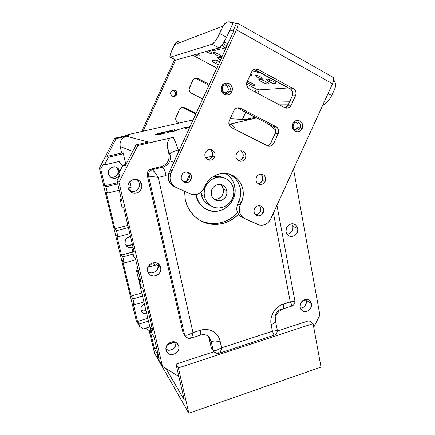 <?xml version="1.0" encoding="UTF-8"?>
<svg xmlns="http://www.w3.org/2000/svg" width="435" height="435" viewBox="0 0 435 435"><rect width="100%" height="100%" fill="white"/><g stroke="black" fill="none" stroke-linecap="round" stroke-linejoin="round"><path stroke-width="0.65" d="M238.467 214.259C228.424 225.025 211.448 227.674 199.317 219.963C192.036 215.314 187.365 208.604 185.299 199.834L184.565 191.329L185.299 199.834L187.278 205.967L190.389 211.519L194.505 216.271L199.453 220.05L205.037 222.709L211.035 224.166L217.212 224.373L223.345 223.334L229.196 221.1L234.552 217.756L238.467 214.259M198.757 219.61C211.062 226.901 227.907 223.731 237.575 212.693L232.959 216.956L227.635 220.268L221.823 222.486L215.733 223.514L209.594 223.307L203.634 221.861M294.87 300.797L293.581 301.64L290.259 301.879L294.277 301.417L294.87 300.781C295.104 303.364 294.049 305.136 291.716 306.115L291.336 303.967L290.254 301.863L273.441 213.101L290.254 301.863M205.967 209.061L201.72 206.038L199.23 203.123L197.349 199.736L196.163 195.995L195.919 194.619L196.163 195.995L196.571 196.196L196.288 194.554L196.571 196.196L196.163 195.995C197.501 201.715 200.617 205.989 205.505 208.816L205.956 209.061M225.629 173.445C230.425 176.382 233.437 180.677 234.666 186.327L235.069 190.215L234.731 194.13L233.677 197.936L231.937 201.481L229.582 204.64L226.7 207.294L223.394 209.333L219.789 210.692L216.021 211.307L212.226 211.154L208.555 210.241L205.146 208.588L202.134 206.255L199.638 203.341L197.756 199.942L196.571 196.196C197.909 201.927 201.03 206.212 205.929 209.045C219.68 217.435 238.592 202.297 234.666 186.327L233.546 182.618L231.741 179.225L229.321 176.284L225.629 173.445M165.952 349.408C170.226 352.236 176.974 347.521 175.996 342.427L175.62 345.597L173.342 348.691L169.819 350.18L166.235 349.566M178.785 346.119C180.612 352.524 170.536 357.739 166.986 352.181L166.083 350.18C164.261 343.857 174.092 338.609 177.746 343.906L178.785 346.119L176.414 342.677L178.785 346.119L177.774 343.938L174.805 341.943L172.303 341.758L168.704 343.275L166.366 346.439L165.925 348.946L166.485 351.333L167.948 353.225L170.096 354.34L173.864 354.226L176.175 352.986L177.926 351.007L178.839 348.598L178.785 346.119M300.346 308.236C304.625 307.529 306.68 304.935 306.523 300.46L311.433 303.712C312.613 308.796 306.115 313.765 302.222 310.726L300.101 307.333C298.916 302.303 305.272 297.333 309.182 300.204L311.433 303.712L306.523 300.46L306.506 302.787L304.935 306.012L303.086 307.507L300.346 308.236M147.846 272.011C152.467 275.268 159.65 270.059 158.112 264.6L160.749 267.481C162.549 273.822 153.212 279.047 149.047 273.979L147.606 271.222C145.823 265.013 154.806 259.749 159.074 264.464L160.749 267.481L158.112 264.6L157.834 268.406L155.485 271.543L151.848 272.962L148.139 272.185M129.744 191.047C134.627 193.542 140.831 188.447 139.374 183.168L141.734 184.609C143.392 190.541 135.682 195.793 130.826 192.004L128.129 187.985C126.509 182.254 133.708 176.991 138.618 180.291C140.233 181.308 141.272 182.749 141.734 184.609L139.374 183.168L139.102 187.132L136.682 190.318L134.252 191.46L130.282 191.269M287.067 234.286C291.194 233.432 293.141 230.816 292.907 226.423L297.703 228.489C298.807 233.383 293.195 238.239 289.041 235.944C287.421 235.096 286.415 233.72 286.012 231.817C284.903 226.994 290.352 222.149 294.495 224.253C296.219 225.085 297.29 226.494 297.703 228.489L292.907 226.423L292.891 228.853L291.281 232.149L289.378 233.638L287.138 234.28M140.983 309.97C142.479 311.003 144.148 311.215 145.981 310.612L143.555 310.933L141.576 310.345M146.769 313.94C144.676 314.162 143.023 313.488 141.805 311.906L140.891 309.16L141.255 307.05L142.403 305.174L144.344 303.733C141.696 305.212 140.592 307.371 141.032 310.204L141.913 312.058L143.485 313.379L146.769 313.94M125.421 244.524C127.738 245.987 130.049 245.884 132.343 244.214L129.054 245.547L125.922 244.851M133.018 247.047C130.467 248.146 128.238 247.765 126.324 245.905L125.095 243.584L125.313 240.321L127.33 237.657L130.516 236.482C126.525 237.265 124.72 239.631 125.095 243.584L126.748 246.33L128.629 247.401L130.815 247.662L133.018 247.047M109.946 176.664C114.052 178.975 119.467 174.734 118.195 170.232L119.821 171.227L118.195 170.232L116.314 167.187M119.571 174.669C117.461 178.377 114.514 179.258 110.713 177.322L108.445 173.967L108.364 171.694L109.163 169.563L111.719 167.317L115.09 166.855L118.13 168.323L119.821 171.227L117.194 167.622C113.073 164.854 107.07 169.193 108.445 173.967L110.158 176.871L113.209 178.328L116.564 177.85L118.407 176.512L119.571 174.669M204.499 196.408C201.59 184.946 214.308 173.511 224.672 178.127C229.381 180.144 232.323 183.722 233.497 188.866L232.643 186.039L231.262 183.456L229.414 181.216L227.162 179.405L224.596 178.1L221.806 177.35L218.908 177.186L216.005 177.616L213.215 178.627L210.649 180.182L208.403 182.221L206.571 184.663L205.222 187.414L204.406 190.367L204.167 193.406L204.499 196.408L205.396 199.257L206.821 201.845L208.713 204.069L210.997 205.847L213.585 207.114L216.38 207.816L219.267 207.941L222.144 207.473L224.89 206.44L227.413 204.88L229.615 202.857L231.415 200.443L232.741 197.735L233.551 194.826L233.807 191.835L233.497 188.866C236.466 200.932 222.318 212.47 211.856 206.342C207.99 204.194 205.543 200.883 204.499 196.408L201.4 194.945L204.499 196.408M223.503 177.73L221.263 176.969L213.721 176.24L218.441 176.197L221.192 176.936M209.137 204.972L205.554 202.487L203.689 200.296L202.286 197.751L201.073 192.21L201.4 194.945C202.427 199.35 204.847 202.612 208.653 204.727L211.85 206.342M226.798 190.612C228.37 196.973 221.007 203.112 215.434 200.04C213.27 198.904 211.905 197.104 211.328 194.63C209.773 188.442 216.733 182.33 222.274 184.973C224.677 186.071 226.184 187.953 226.798 190.612L223.367 189.252L226.798 190.612L226.825 193.798L225.689 196.805L224.721 198.094L222.193 200.008L220.719 200.557L217.641 200.731L214.776 199.67L213.558 198.719L211.801 196.147L211.154 193.037L211.72 189.85L213.411 187.088L215.967 185.174L218.995 184.396L220.54 184.478L223.4 185.566L225.591 187.719L226.798 190.612M214.058 199.159C219.338 200.366 224.672 194.673 223.367 189.252L223.4 192.39L222.976 193.923L221.328 196.62L218.838 198.501L215.874 199.279L214.352 199.208M128.037 134.622L193.107 119.886L128.113 134.616L129.342 134.921L114.824 138.21L116.091 138.613L126.601 136.226L148.411 142.027L135.986 144.904L137.835 145.491L173.288 137.368C174.984 140.728 176.643 144.904 178.258 149.906C173.663 151.162 170.873 152.68 169.884 154.468L168.954 154.18L167.654 148.226L169.884 154.468L170.504 157.606L169.895 160.841C168.486 164.12 166.083 166.224 162.69 167.154L152.419 169.65L151.124 169.057C148.166 170.101 146.883 172.178 147.269 175.3L148.531 175.952C148.15 172.809 149.444 170.705 152.424 169.655L151.124 169.057L161.298 166.589L162.69 167.154L161.298 166.589L150.173 169.394L148.542 170.58L147.476 172.303L147.269 175.3L182.994 332.666L185.381 336.472C186.664 337.864 188.279 338.294 190.242 337.761M229.147 124.377L256.628 117.934L230.12 124.084L232.42 125.236L230.12 124.084L229.011 124.415M255.334 117.265L245.275 119.598L230.169 118.717L245.275 119.598L255.334 117.265M189.818 127.08L185.767 128.499L188.333 127.27L181.988 128.069L188.752 127.069L190.122 126.411L188.752 127.069L181.988 128.069L188.333 127.27L185.767 128.499L189.818 127.08M177.023 129.766L182.379 128.537L177.023 129.766M158.65 134.138L155.213 134.366L161.668 132.746L164.528 132.392L162.75 133.197L165.469 132.99L157.378 134.741L158.65 134.138L157.269 134.73L162.152 133.953L165.583 132.892L162.75 133.197L164.658 132.403L158.938 133.317L154.985 134.529L158.65 134.138M175.033 130.56L176.398 130.413L174.549 131.076L168.818 132.251L167.589 132.109L171.83 130.527L165.006 131.957L174.462 129.793L168.753 131.914L172.548 131.43L175.033 130.56L172.548 131.43L168.704 131.968L174.462 129.793L165.006 131.957L171.83 130.527L167.551 132.322L172.836 131.5L176.333 130.456L175.033 130.56M221.203 185.234L222.91 187.762L223.367 189.252C222.921 187.219 221.883 185.614 220.24 184.44M305.125 300.498L301.819 301.547L305.125 300.498L304.957 299.59L305.125 300.498M174.669 341.905L167.839 344.074L174.669 341.905M151.945 333.297L151.005 331.758L151.945 333.297M149.847 326.886L143.398 328.871L139.586 326.429L139.004 324.015L148.476 321.122L139.004 324.015L137.509 321.421L147.808 318.289L137.509 321.421L132.92 302.407L137.509 321.421L139.004 324.015L139.586 326.429L136.253 320.617L139.586 326.429L143.398 328.871L149.847 326.886M152.141 266.073L151.516 263.365L152.141 266.073M156.72 264.779L147.905 267.275L156.72 264.779L158.258 266.481L156.72 264.779M138.151 270.037L136.454 270.516L151.005 331.758L136.454 270.516L139.102 274.045L136.454 270.516L138.151 270.037M157.883 358.299L157.231 355.569L158.34 355.216L157.231 355.569L159.248 359.06L154.017 336.973L152.06 333.765L150.472 327.098L151.875 326.663L150.472 327.098L152.908 331.013L150.472 327.098L152.06 333.765L154.017 336.973L159.248 359.06L157.231 355.569L157.883 358.299L162.511 366.368L178.883 376.623L162.511 366.368L157.883 358.299M150.988 331.704L145.556 328.207L150.988 331.704M119.032 161.477L122.811 165.485L119.032 161.477L104.46 164.93L119.032 161.477M122.578 165.942L118.489 161.608L122.578 165.942M132.92 302.407L134.371 304.788L143.925 301.95L134.371 304.788L132.958 298.91L142.533 296.094L132.958 298.91L131.163 296.028L122.616 260.598L124.296 262.974L122.844 256.933L121.506 255.1L132.653 252.034L121.506 255.1L116.716 235.237L121.506 255.1L122.844 256.933L133.143 254.089L122.844 256.933L124.296 262.974L122.616 260.598L131.163 296.028L132.958 298.91L134.371 304.788L132.92 302.407M116.716 235.237L117.999 236.836L129.847 233.671L117.999 236.836L116.52 230.697L128.401 227.554L116.52 230.697L114.943 228.788L106.01 191.77L107.467 193.118L105.944 186.8L104.791 185.799L117.45 182.695L104.791 185.799L100.773 169.139L104.791 185.799L105.944 186.8L117.738 183.902L105.944 186.8L107.467 193.118L106.01 191.77L114.943 228.788L116.52 230.697L117.999 236.836L116.716 235.237M149.004 176.126L158.269 177.426L166.078 175.495C164.947 170.814 163.816 168.035 162.69 167.154C166.083 166.224 168.486 164.12 169.895 160.841C170.705 158.655 170.699 156.529 169.884 154.468L167.654 148.226L167.301 145.486L167.535 142.724L168.475 140.119L167.535 142.724L167.301 145.486L168.954 154.18L169.884 154.468C170.873 152.68 173.663 151.162 178.258 149.906L178.698 151.418L178.258 149.906C176.643 144.904 174.984 140.728 173.288 137.368L170.21 137.982L168.475 140.119L170.21 137.982L137.835 145.491L118.972 182.238L117.01 180.824L121.664 200.475L120.093 199.105L121.273 198.806L120.093 199.105L121.811 206.353L123.817 208.202L134.187 251.985L132.028 249.38L133.692 256.4L135.437 258.575L140.945 281.82L139.135 279.335L140.277 279.009L139.135 279.335L140.771 286.219L143.061 289.454L152.908 331.013L143.061 289.454L140.771 286.219L139.135 279.335L140.945 281.82L135.437 258.575L133.692 256.4L132.028 249.38L134.187 251.985L123.817 208.202L121.811 206.353L120.093 199.105L121.664 200.475L117.01 180.824L118.972 182.238L137.835 145.491L135.986 144.904L125.068 166.165L123.023 165.066L118.461 173.957L120.022 174.962L117.01 180.824L120.022 174.962L118.461 173.957L123.023 165.066L125.068 166.165L135.986 144.904L148.411 142.027L126.601 136.226C121.637 137.895 119.494 141.348 120.174 146.579L121.669 152.984L106.934 156.426L116.091 138.613L126.601 136.226L123.545 137.596L121.245 140.048L120.06 143.207L120.174 146.579L132.691 151.315L120.174 146.579L121.669 152.984L123.377 153.724L108.418 157.225L106.934 156.426L108.418 157.225L104.46 164.93L103.318 164.196L104.46 164.93L108.418 157.225L123.377 153.724L121.669 152.984L106.934 156.426L116.091 138.613L114.824 138.21L99.425 168.171L100.773 169.139L103.318 164.196L100.773 169.139L99.425 168.171L136.253 320.617L99.425 168.171L114.824 138.21L129.342 134.921L128.113 134.616L124.606 135.997L128.042 134.622L124.524 136.014M129.864 181.569L131.18 187.224L128.129 187.985L128.57 189.279L130.163 191.465L132.479 192.863L135.16 193.254L137.808 192.591L140.016 190.97L141.451 188.643L141.902 185.957L141.299 183.32L139.727 181.129L136.106 179.383L132.077 179.959L129.01 182.684L128.042 185.256L128.129 187.985L131.18 187.224L129.864 181.569M119.228 190.193L107.467 193.118L119.228 190.193M129.744 187.583L130.63 191.384L129.744 187.583M127.885 225.379L114.943 228.788L127.885 225.379M135.725 259.787L124.296 262.974L135.725 259.787M148.199 266.622L148.324 267.155L148.199 266.622M141.777 292.918L131.163 296.028L141.777 292.918M149.711 266.764L149.303 265.018L149.711 266.764M152.669 262.919L154.806 265.323L152.669 262.919M132.028 249.38L133.474 248.983L132.028 249.38M291.733 223.813L292.907 226.423L291.733 223.813M137.406 179.753L139.374 183.168L137.335 179.688M306.224 299.4L306.523 300.46L306.224 299.4M123.377 153.724L125.862 164.392L123.377 153.724M123.023 165.066L125.992 164.359L123.023 165.066M319.872 315.076L293.533 169.117L319.872 315.076L313.722 327.234L319.872 315.076M118.972 182.238L162.511 366.368L118.972 182.238M158.112 264.6L157.726 263.452M218.539 352.72C216.706 353.247 215.173 352.872 213.944 351.605L211.263 347.63L213.938 351.61C215.368 353.225 217.261 353.715 219.621 353.089L220.746 351.513L221.578 347.826L220.355 352.334L219.441 353.149M213.003 349.756L214.346 350.409L216.472 350.246L221.567 347.837L220.105 341.062C215.76 342.263 212.742 342.171 211.046 340.795L213.003 349.756L211.263 347.63L209.317 338.745L211.046 340.795L213.003 349.756L213.987 351.659M155.909 173.782L152.424 169.655C149.444 170.705 148.15 172.809 148.531 175.952L184.511 334.694L148.531 175.952L147.269 175.3L182.994 332.666L184.353 334.934M275.676 130.098L268.303 123.959L275.676 130.098M247.085 119.369L245.275 119.598L248.467 119.456M129.342 134.921L126.982 135.709M110.588 176.942L113.921 177.127L115.96 176.186L117.488 174.544L118.271 172.456L118.195 170.232L116.526 167.372M148.411 142.027L146.524 142.664M234.949 128.336L232.42 125.236L234.943 128.33M168.954 154.18L169.046 158.199L167.627 161.967L164.908 164.908L161.298 166.589C167.143 164.533 169.693 160.401 168.954 154.18M208.762 337.06L211.263 347.63L211.981 349.218M300.101 307.333L300.949 309.432L302.537 310.927L304.609 311.601L306.854 311.346L308.937 310.204L310.536 308.355L311.411 306.077L311.117 302.608L309.889 300.77L308.034 299.655L305.827 299.427L303.614 300.128L301.727 301.656L300.454 303.771L300.101 307.333M147.606 271.222L148.683 273.539L150.602 275.214L153.055 275.991L155.681 275.757L158.074 274.55L159.873 272.555L160.814 270.075L160.749 267.481L159.683 265.171L157.785 263.485L155.333 262.691L152.701 262.914L150.292 264.116L148.476 266.117L147.536 268.618L147.606 271.222M286.012 231.817L286.899 234.035L288.541 235.661L290.683 236.444L293.005 236.27L295.147 235.166L297.344 232.165L297.806 229.713L297.371 227.326L296.099 225.363L294.18 224.123L291.901 223.797L289.618 224.444L287.671 225.961L286.366 228.114L286.012 231.817M291.613 306.148L283.06 308.861C283.816 308.328 283.957 306.713 283.479 304.016C283.963 306.751 283.81 308.371 283.033 308.877C277.492 311.395 274.991 315.478 275.529 321.117C275.491 322.406 274.017 323.558 271.119 324.575L272.43 331.242L276.557 330.622L277.225 329.784C277.476 332.405 276.426 334.21 274.077 335.216L272.424 331.231M290.254 301.879L280.542 305.267L277.824 307.072L275.437 309.372L273.474 312.064L272.016 315.054L271.119 318.219L270.815 321.432L271.119 324.575C269.308 316.278 275.235 306.447 283.479 304.016L290.254 301.879M275.002 320.214C274.485 314.695 276.812 310.829 281.972 308.616M277.204 329.991L275.823 330.899L272.43 331.242L271.119 324.575C273.974 323.58 275.447 322.438 275.534 321.16L277.225 329.79M219.447 353.149L274.001 335.244M207.343 334.901L209.056 336.924L211.046 340.795L209.317 338.745L208.36 336.277M185.435 336.527L184.511 334.694L185.761 335.298L187.838 335.086L192.982 332.612L200.301 330.296C209.099 327.359 218.452 332.541 220.105 341.062L219.131 338.066L217.565 335.374L215.472 333.101L212.922 331.323L210.018 330.116L206.864 329.534L203.585 329.589L200.301 330.296C200.888 333.058 200.965 334.662 200.54 335.102L200.519 335.113C200.97 334.705 200.894 333.101 200.301 330.296L192.982 332.612L191.857 337.245L192.993 332.601M191.204 338.06L191.857 337.245M148.531 175.952L158.269 177.426L157.122 175.593M158.269 177.426L166.078 175.495C164.947 170.814 163.816 168.035 162.69 167.154L152.419 169.65L154.849 172.309L158.275 177.442M169.895 160.841L173.717 162.315L169.895 160.841M272.419 331.247L221.578 347.831L272.419 331.247M221.562 347.831L220.105 341.062C215.76 342.263 212.742 342.171 211.046 340.795L208.974 336.837M192.977 332.596L158.269 177.442L192.977 332.596M205.608 157.802L212.421 156.138L205.608 157.802M186.474 181.292L189.355 175.049L186.468 181.292M155.621 134.605L155.534 134.236L155.621 134.605M160.825 133.697L164.272 133.164L161.896 133.877L158.563 134.437L159.743 133.964L158.606 134.632L164.18 133.235L160.825 133.697M159.237 133.376L163.457 132.735L160.471 133.643L156.355 134.312L158.003 133.675L156.388 134.192L156.399 134.518L163.359 132.811L159.237 133.376M188.404 127.596L188.333 127.27L188.404 127.596M188.823 127.395L188.752 127.069L188.823 127.395M175.414 342.149L167.296 344.727L175.414 342.149M156.654 348.109L154.468 348.805L158.226 355.254L154.468 348.805L150.292 331.252L154.468 348.805L156.654 348.109M165.952 368.521L184.315 400.059L175.996 364.149L178.366 367.912L188.855 413.25L321.025 367.096L313.064 323.629L308.991 320.677L277.285 331.04L308.991 320.677L313.064 323.629L321.025 367.096L188.855 413.25L154.583 353.345L188.855 413.25L178.366 367.912L313.064 323.629L178.366 367.912L175.996 364.149L184.315 400.059L165.952 368.521M149.145 330.513L154.583 353.345L149.145 330.513M214.031 351.714L175.996 364.149L214.031 351.714M268.058 84.047C266.215 84.341 258.379 80.475 258.82 79.48L259.195 79.257C260.962 78.914 268.939 82.84 268.466 83.819L268.058 84.047L268.33 83.455L268.058 84.047L266.247 83.737L262.642 82.302L259.608 80.491L258.912 79.344L260.995 79.551L264.654 81.002L268.139 83.226L268.466 83.803L268.058 84.047M211.307 53.402C210.263 53.521 208.398 52.923 205.722 51.624L209.654 53.206L211.551 53.19C211.546 52.684 210.611 51.874 208.751 50.77L211.024 52.358L211.546 53.054L211.307 53.402M226.88 45.979L223.046 43.614L226.88 45.979M199.105 56.006C198.355 56.12 196.903 55.691 194.75 54.723L198.24 55.968L199.312 55.832C199.328 55.462 198.665 54.848 197.327 53.994L199.116 55.397L199.105 56.006M254.589 85.673C252.398 85.412 249.81 84.336 246.814 82.438L252.148 85.119L254.589 85.673L254.818 85.173L254.589 85.673L254.932 85.483C253.909 84.037 251.354 82.645 247.265 81.302L252.893 83.705L254.584 84.907L254.932 85.445L254.589 85.673M222.247 45.626C224.242 46.746 225.422 47.66 225.787 48.372L222.247 45.626M225.547 48.894C224.509 49.063 222.655 48.524 219.979 47.284L223.682 48.709L225.547 48.894M220.545 59.845C218.511 58.692 217.478 57.844 217.446 57.295L221.388 57.991L218.674 57.126L217.484 57.202L217.94 58.083L220.545 59.845M269.145 81.633L269.988 79.784L269.145 81.633C267.199 80.551 266.215 79.746 266.193 79.219C267.008 78.664 269.336 79.339 273.175 81.247C275.116 82.329 276.089 83.134 276.1 83.65C275.273 84.2 272.952 83.531 269.145 81.633L266.97 80.241L266.187 79.246L267.079 78.985L268.482 79.279L273.175 81.247L275.355 82.655L276.1 83.64L273.773 83.58L269.145 81.633M215.053 51.015C214.395 51.123 213.172 50.797 211.383 50.025L215.053 51.015L215.233 50.623L215.053 51.015L215.265 50.824L213.83 49.334L215.124 50.444L215.053 51.015M250.642 73.906L251.985 75.244L250.076 75.146L251.914 75.353L250.642 73.906M262.887 79.159C261.413 79.436 254.986 76.255 255.35 75.429L255.649 75.239C257.074 74.934 263.588 78.153 263.202 78.969L262.887 79.159L263.104 78.681L262.887 79.159L262.022 79.072L259.249 78.115L256.008 76.266L255.421 75.315L257.101 75.467L260.81 77.022L262.925 78.469L263.202 78.947L262.887 79.159M221.1 56.545C219.827 56.996 212.911 53.51 213.286 52.602L213.493 52.428C214.711 51.939 221.725 55.468 221.317 56.365L219.729 56.371L216.777 55.207L214.123 53.625L213.319 52.532L214.846 52.586L217.837 53.761L220.507 55.365L221.192 56.023L221.1 56.545M219.626 49.688C218.963 49.802 217.75 49.481 215.983 48.725L219.626 49.688L219.811 49.275L219.626 49.688L219.849 49.492L218.468 48.024L219.718 49.117L219.626 49.688M278.65 82.525C275.991 81.584 274.115 80.562 273.011 79.458L275.241 81.051L278.65 82.525M260.793 72.808C258.705 72.672 255.878 71.971 252.316 70.698L260.793 72.808M173.266 96.494L175.185 94.803L176.599 94.699C175.968 95.934 174.973 96.543 173.619 96.537C171.113 95.939 170.199 94.362 170.873 91.807L173.75 89.969C176.322 90.507 177.273 92.09 176.599 94.699L175.18 94.808M263.18 212.78C261.598 215.532 259.412 216.423 256.628 215.456C254.17 213.944 253.458 211.714 254.491 208.773L254.002 210.73L254.247 212.693L255.198 214.363L256.699 215.483L258.526 215.891L260.396 215.515L262.028 214.422L263.18 212.78L263.67 210.834L263.431 208.876L262.49 207.207L260.995 206.081L259.168 205.668L257.292 206.032L255.649 207.12L254.491 208.773C256.03 206.076 258.172 205.162 260.908 206.043C263.469 207.522 264.224 209.768 263.18 212.78L260.429 211.606L263.18 212.78M255.486 214.662C257.694 214.716 259.342 213.699 260.429 211.606C261.326 209.295 260.962 207.316 259.32 205.668L260.288 206.864L260.886 208.697L260.429 211.606L258.526 213.851L255.818 214.678M265.187 181.39C263.757 183.956 261.718 184.891 259.064 184.19C256.253 182.749 255.383 180.416 256.46 177.192L255.965 179.166L256.21 181.161L257.167 182.863L258.673 184.027L260.511 184.462L262.392 184.114L264.034 183.032L265.187 181.39L265.682 179.421L265.442 177.436L264.496 175.729L262.996 174.565L261.163 174.114L259.276 174.457L257.623 175.539L256.46 177.192C257.846 174.68 259.842 173.728 262.441 174.337C265.361 175.735 266.274 178.084 265.187 181.39L262.397 180.552L265.187 181.39M261.022 174.299L262.648 176.643L262.729 179.601L261.256 182.183L259.63 183.249L257.95 183.592C259.951 183.467 261.435 182.455 262.397 180.552C263.376 177.92 262.832 175.773 260.777 174.12M245.389 158.182C244.019 160.678 242.023 161.635 239.397 161.064C236.314 159.65 235.319 157.231 236.422 153.8L235.922 155.812L236.189 157.845L237.173 159.596L238.723 160.798L240.604 161.265L242.534 160.934L244.209 159.852L245.389 158.182L245.884 156.181L245.628 154.153L244.655 152.402L243.111 151.195L241.229 150.717L239.293 151.043L237.608 152.125L236.422 153.8C237.744 151.369 239.685 150.396 242.246 150.869C245.454 152.228 246.498 154.664 245.389 158.182L242.779 157.595L245.389 158.182M241.343 151.201L243.013 153.615L243.116 156.633L241.615 159.243L239.951 160.314L238.429 160.64C240.397 160.466 241.844 159.455 242.779 157.595C243.817 154.648 243.094 152.359 240.609 150.733M214.58 157.057C213.134 159.656 211.024 160.613 208.256 159.922C205.189 158.432 204.205 155.991 205.309 152.603L204.809 154.642L205.097 156.709L206.119 158.492L207.729 159.71L209.67 160.183L211.655 159.846L213.378 158.748L214.58 157.057L215.075 155.029L214.798 152.968L213.786 151.19L212.182 149.961L210.241 149.471L208.251 149.803L206.522 150.901L205.309 152.603C206.696 150.08 208.74 149.102 211.432 149.673C214.645 151.103 215.695 153.566 214.58 157.057L212.28 156.475L214.58 157.057M207.457 159.569C209.637 159.525 211.247 158.492 212.28 156.475C213.335 153.446 212.552 151.108 209.936 149.471M183.227 181.721L185.076 182.569L188.105 182.336L189.85 181.216L191.063 179.508C189.388 182.385 187.039 183.282 184.005 182.189C181.346 180.552 180.547 178.209 181.612 175.147L181.161 178.247L181.852 180.204L183.227 181.721C185.81 182.058 187.746 181.042 189.024 178.665L191.063 179.508L191.514 176.425L190.834 174.468L188.594 172.429L186.615 171.961L184.592 172.314L182.831 173.429L181.612 175.147C183.217 172.352 185.5 171.428 188.464 172.369C191.28 173.962 192.15 176.344 191.063 179.508L189.024 178.665C190.024 175.952 189.415 173.734 187.202 172.01M225.455 93.362L227.891 91.143L229.881 91.007C229.044 92.639 227.75 93.449 225.999 93.433C222.758 92.639 221.594 90.54 222.508 87.141C220.034 92.1 227.777 96.119 229.881 91.007L231.763 91.693C228.87 98.734 218.196 93.21 221.6 86.369L222.508 87.141L221.6 86.369C224.552 79.295 235.177 84.928 231.763 91.693L229.881 91.007C232.355 86.086 224.639 82.014 222.508 87.141C223.313 85.559 224.563 84.749 226.26 84.711C229.582 85.439 230.789 87.538 229.881 91.007L227.891 91.143C228.794 88.006 227.771 85.945 224.813 84.956M295.245 129.891L297.73 127.678L300.259 127.868C299.362 129.592 298.019 130.369 296.23 130.201C293.511 129.293 292.592 127.33 293.484 124.318C291.124 129.07 298.236 132.767 300.259 127.868L302.167 128.581C299.383 135.323 289.574 130.25 292.831 123.692L293.484 124.318L292.831 123.692C295.669 116.912 305.43 122.088 302.167 128.581L300.259 127.868C302.629 123.148 295.539 119.402 293.484 124.318C294.364 122.632 295.68 121.849 297.431 121.974C300.215 122.849 301.156 124.812 300.259 127.868L297.73 127.678C298.573 125.215 297.964 123.361 295.898 122.115M256.96 89.044L259.298 89.876L257.721 93.324L259.298 89.876L288.617 87.952L259.298 89.876L256.275 89.093L255.002 91.883L256.275 89.093L246.591 83.928L256.275 89.093L256.96 89.044M175.49 187.197C170.591 184.043 169.008 179.573 170.754 173.799L168.927 173.01C167.203 178.725 168.769 183.14 173.619 186.262L190.177 193.869C196.12 195.848 200.709 194.021 203.944 188.388L201.546 191.781L198.088 194.015L194.102 194.75L190.177 193.869L176.055 187.474L172.842 185.174L170.716 181.792L169.982 177.812L170.754 173.799L172.053 170.737L170.21 169.987L168.927 173.01L170.754 173.799L172.053 170.737L170.21 169.987L233.867 30.689L233.019 30.983L236.352 23.68L233.019 30.983L229.897 29.993L233.225 22.712L236.352 23.68L237.755 23.349C238.478 24.017 238.043 26.171 236.455 29.808L332.519 83.776L271.777 216.75L270.401 219.566L268.058 222.617L266.546 223.769L263.088 225.118L259.467 225.053L244.715 218.571L241.67 216.32L239.734 212.96L239.223 209.007L239.527 206.989L241.289 202.683L238.75 201.606L237.673 203.955L240.207 205.059L242.643 198.817L243.268 194.777L243.132 190.72L242.241 186.794L240.626 183.151L238.347 179.921L235.482 177.241L232.143 175.202L228.451 173.902L224.547 173.38L220.583 173.674L216.712 174.772L213.09 176.632L209.855 179.187L207.142 182.341L203.944 188.388L205.054 185.962C209.36 176.088 221.219 170.863 230.583 174.549C241.273 178.219 246.433 192.063 241.289 202.683L238.75 201.606C243.763 191.231 238.853 177.708 228.478 173.908M279.449 104.862L288.269 104.824L279.449 104.862M322.977 104.672L325.07 103.976L328.61 100.615L330.79 97.315L334.814 88.702L335.532 84.33L334.732 81.503L333.699 79.937C335.722 82.568 336.097 85.488 334.814 88.702L331.693 95.537L328.066 93.525L331.693 95.537C328.876 101.078 325.994 104.123 323.058 104.672L322.977 104.672M235.069 23.523L237.662 23.316L238.103 24.066L237.553 27.041L236.455 29.808L172.053 170.737L236.455 29.808L332.519 83.776C333.982 80.323 334.129 78.142 332.949 77.234L333.601 78.093L333.699 79.937L332.519 83.776L270.401 219.566C267.22 224.618 263.012 226.254 257.759 224.482L244.334 218.386C239.527 215.298 238.152 210.855 240.207 205.059L237.673 203.955C235.645 209.686 237.01 214.085 241.773 217.141L239.13 215.097L238.01 213.541L236.77 209.849L237.004 205.864L240.087 197.784L240.696 193.787L240.56 189.774L239.68 185.892L238.075 182.287L235.819 179.095L232.981 176.436L229.675 174.424M221.6 86.369L221.089 89.827L221.817 92.051L223.285 93.813L225.27 94.846L227.467 94.993L229.544 94.237L231.186 92.693L232.317 89.431L232.018 87.109L230.914 85.081L229.163 83.645L227.032 83.031L224.846 83.33L222.937 84.504L221.6 86.369M292.831 123.692L292.282 125.862L292.532 128.075L294.283 130.739L296.11 131.691L298.138 131.794L300.074 131.038L301.618 129.543L302.537 127.526L302.695 125.307L302.064 123.208L299.878 120.973L297.91 120.424L295.882 120.745L294.098 121.892L292.831 123.692M237.945 108.293L273.093 126.433L274.577 127.634L275.714 130.359L275.246 133.333L270.461 143.577L269.047 144.942L267.28 145.633C268.944 145.295 270.173 144.317 270.962 142.702L273.86 143.115C272.625 145.426 270.798 146.399 268.373 146.035L267.34 145.665L270.13 146.084L271.924 145.377L273.86 143.115L278.53 132.67L278.666 130.63L277.519 127.879L276.024 126.661L240.533 108.315L238.63 107.788L236.673 108.081L234.965 109.152L233.769 110.833L228.973 121.561L229.087 124.682L230.088 126.482L231.665 127.727L267.34 145.665L231.665 127.727C229.033 126.047 228.255 123.66 229.321 120.566L233.769 110.833C234.878 108.696 236.575 107.69 238.853 107.809L240.533 108.315L276.024 126.661C278.52 128.309 279.243 130.63 278.193 133.637L273.86 143.115L270.962 142.702L275.246 133.333L278.193 133.637L275.246 133.333C276.285 130.359 275.567 128.059 273.093 126.433L276.024 126.661L273.093 126.433L237.945 108.293L240.533 108.315L237.091 107.951M284.707 107.657L286.524 108.174L288.389 107.885L290.025 106.847L291.178 105.205L295.849 94.759L295.99 92.704L294.865 89.915L293.386 88.653L258.27 69.502L256.384 68.931L254.442 69.192L252.746 70.236L251.555 71.911L246.759 82.639L246.634 84.754L247.847 87.62L249.402 88.909L284.707 107.657L249.402 88.909C246.803 87.163 246.036 84.738 247.107 81.644L251.555 71.911C252.479 70.062 253.915 69.067 255.856 68.92L258.27 69.502L293.386 88.653C295.86 90.36 296.567 92.72 295.512 95.733L291.178 105.205L288.09 105.216L292.369 95.847L295.512 95.733L292.369 95.847C293.413 92.867 292.712 90.534 290.265 88.849L293.386 88.653L290.265 88.849L255.481 69.915L258.27 69.502L255.481 69.915L253.958 69.399L291.053 89.392L292.641 91.856L292.706 94.884L288.09 105.216L291.178 105.205C290.123 107.26 288.525 108.244 286.388 108.163L284.707 107.657M178.453 41.347C176.648 41.798 175.327 42.891 174.489 44.62L223.024 26.149L216.673 39.052L214.596 42.01L212.155 44.169L170.357 57.159L169.9 56.811L170.33 54.304L174.489 44.62L223.024 26.149C224.112 23.898 225.808 22.489 228.103 21.919L233.225 22.712L231.828 22.098L228.859 21.793L227.402 22.114L224.824 23.648L223.024 26.149L219.68 33.462L226.564 37.279L233.225 22.712L234.16 23.18M174.62 59.524L141.712 131.522L174.62 59.524M173.685 90.442L175.3 92.312M175.479 93.574L175.185 94.803C175.86 92.399 175.028 90.844 172.695 90.132M174.457 95.809L173.413 96.445M182.412 107.472L195.766 114.068L182.194 107.418M194.929 78.305L196.386 78.724L208.93 85.255L196.386 78.724L194.907 78.305M289.645 101.812L274.148 102.051L289.645 101.812M332.188 77.098L332.808 77.169M173.619 186.262L170.999 184.261L168.889 180.917L168.166 176.98L168.927 173.01L233.867 30.689L232.518 30.994L229.897 29.993L226.564 37.279L219.68 33.462C216.777 39.449 214.265 43.016 212.155 44.169L218.968 47.883C221.132 46.773 223.666 43.239 226.564 37.279L222.486 44.424L220.501 46.811L218.968 47.883L212.155 44.169L170.357 57.159L175.876 60.057L218.968 47.883L175.876 60.057L170.107 57.159C169.563 56.517 170.167 54.212 171.923 50.242L175.098 43.582L176.838 41.988L179.046 41.243M285.24 107.896L288.09 105.216L286.948 106.836L285.327 107.869M170.107 57.159L175.609 60.052L143.088 131.212L175.593 60.041M245.677 112.284L242.556 119.119L245.677 112.284M177.915 122.393L179.204 123.029L177.915 122.393C175.865 121.12 175.24 119.315 176.039 116.988L179.389 109.653L175.669 118.521L176.224 120.81L177.915 122.393M184.603 107.76L183.124 107.744L184.603 107.76L196.033 113.481L183.298 107.374C181.531 107.282 180.231 108.043 179.389 109.653L180.302 108.386L181.612 107.581L183.124 107.363L184.603 107.76M191.291 93.123L202.677 98.941L191.291 93.123C189.258 91.812 188.643 89.991 189.442 87.658L192.792 80.323L189.073 89.197L189.617 91.508L191.291 93.123M197.979 78.485L196.386 78.724L197.979 78.485L209.322 84.401L197.979 78.485L196.098 78.061C194.597 78.175 193.493 78.931 192.792 80.323L193.706 79.061L195.01 78.267L196.511 78.066L197.979 78.485M224.313 92.938L225.553 92.862L222.736 91.394L225.999 93.139L224.313 92.938M208.425 159.498L211.095 158.15L212.623 155.496L212.498 152.429L210.757 149.983M184.103 181.814L187.012 180.993L188.502 179.568L189.366 177.681L189.225 174.614L187.441 172.178M225.569 93.324L226.934 92.481L227.891 91.143L228.288 89.518L228.07 87.848L227.277 86.386L226.015 85.358M295.55 129.788L296.828 128.967L297.73 127.678L298.127 126.123L297.953 124.535L297.23 123.159L296.077 122.202M216.799 68.045L192.83 55.267L216.799 68.045M176.599 94.699L174.81 96.363L172.391 96.206L170.759 94.319L170.873 91.807L172.668 90.143L175.087 90.306L176.719 92.193L176.599 94.699M218.229 64.907L215.983 63.706L217.369 60.672L215.983 63.706C213.482 62.33 212.198 61.313 212.139 60.666L214.232 60.025C215.216 59.905 217.049 60.443 219.724 61.639L215.347 60.09L212.177 60.574L213.324 62.053L218.229 64.907M224.014 42.097L227.989 43.554L224.014 42.097M276.954 205.407L294.87 300.781M166.627 351.61L166.986 352.181M148.612 273.441L149.047 273.979M141.5 311.422L141.805 311.906M125.954 245.454L126.324 245.905M222.274 184.973L221.741 184.772M128.086 134.611L193.113 119.875M205.505 208.816L205.924 209.039M209.056 336.924C206.968 334.781 204.124 334.178 200.519 335.113L191.128 338.098C188.931 338.773 187.017 338.234 185.386 336.478M234.639 127.787L235.688 129.75M175.158 130.902L175.098 130.625M332.949 77.234L237.787 23.37M241.773 217.141L244.334 218.386M230.583 174.549L228.832 173.995M238.853 107.809L237.901 107.804M255.856 68.92L254.779 69.083M296.904 121.941L297.431 121.974M225.314 84.803L226.26 84.711M188.464 172.369L188.04 172.206M211.432 149.673L210.757 149.52M242.246 150.869L241.632 150.749M262.441 174.337L262.006 174.217M182.559 107.369L183.298 107.374M195.266 78.186L196.098 78.061M173.016 90.04L173.75 89.969"/></g></svg>
